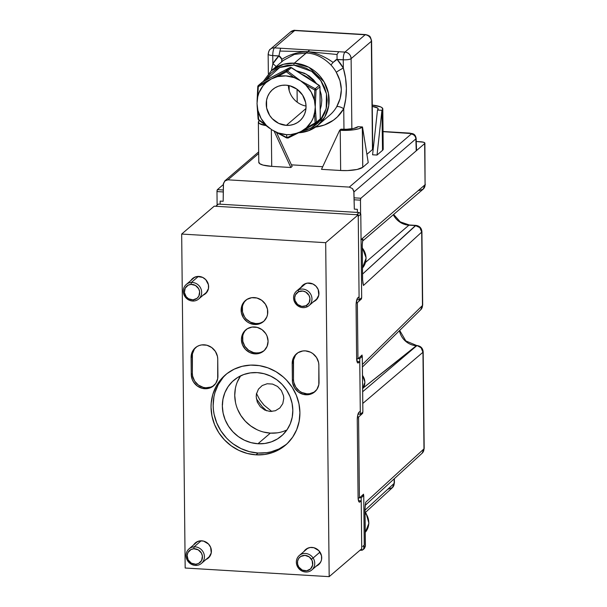 <?xml version="1.0" encoding="UTF-8"?>
<svg xmlns="http://www.w3.org/2000/svg" width="607" height="607" viewBox="0 0 607 607"><rect width="100%" height="100%" fill="white"/><g stroke="black" fill="none" stroke-linecap="round" stroke-linejoin="round"><path stroke-width="0.91" d="M242.747 336.073L242.808 341.316L244.849 346.286L248.559 350.216L253.385 352.515L255.987 352.925L254.894 353.873A13.87 12.922 49.4 0 1 242.36 344.495A13.87 12.922 49.4 0 1 245.729 329.889A13.87 12.922 49.4 0 1 254.606 326.968A13.87 12.922 49.4 0 1 267.141 336.346A13.87 12.922 49.4 0 1 263.772 350.952A13.87 12.922 49.4 0 1 254.894 353.873L255.987 352.925A13.87 12.922 -130.6 0 0 264.311 350.459M242.443 306.694L242.497 311.945L244.538 316.907L246.214 319.047L250.57 322.226L255.684 323.554L254.583 324.495A13.87 12.922 49.4 0 1 242.049 315.116A13.87 12.922 49.4 0 1 245.418 300.511A13.87 12.922 49.4 0 1 254.303 297.589A13.87 12.922 49.4 0 1 266.837 306.967A13.87 12.922 49.4 0 1 263.468 321.573A13.87 12.922 49.4 0 1 254.583 324.495L255.684 323.554A13.87 12.922 -130.6 0 0 263.999 321.088M297.066 353.335A13.87 12.922 -130.6 0 0 293.295 362.584L292.195 363.525A13.87 12.922 49.4 0 1 296.504 353.79A13.87 12.922 49.4 0 1 305.389 350.869A13.87 12.922 49.4 0 1 318.857 365.118L319.032 382.129A13.87 12.922 49.4 0 1 314.73 391.856A13.87 12.922 49.4 0 1 300.412 393.29A13.87 12.922 49.4 0 1 292.377 380.528L293.477 379.587L293.522 359.974L295.465 355.239M195.947 347.28A13.87 12.922 -130.6 0 0 192.184 356.521L191.084 357.462A13.87 12.922 49.4 0 1 195.386 347.735A13.87 12.922 49.4 0 1 204.271 344.814A13.87 12.922 49.4 0 1 217.738 359.063L217.921 376.067A13.87 12.922 49.4 0 1 213.611 385.802A13.87 12.922 49.4 0 1 199.293 387.236A13.87 12.922 49.4 0 1 191.258 374.473L192.358 373.533L192.411 353.911L194.346 349.184M222.944 377.683L218.186 384.701L214.939 392.623L213.922 396.826L213.156 405.522L213.421 409.93L214.104 414.323L216.722 422.882L220.91 430.887L226.502 438.011L229.765 441.16L233.293 443.99L241.017 448.588L249.378 451.646L258.058 453.027L255.949 454.833A46.223 43.067 49.4 0 1 214.165 423.58A46.223 43.067 49.4 0 1 225.402 374.891A46.223 43.067 49.4 0 1 255.008 365.156A46.223 43.067 49.4 0 1 296.793 396.409A46.223 43.067 49.4 0 1 285.556 445.098A46.223 43.067 49.4 0 1 255.949 454.833L258.058 453.027A46.223 43.067 -130.6 0 0 286.595 444.172M263.476 432.025L270.358 433.125L257.96 443.747A36.663 34.159 49.4 0 1 224.825 418.959A36.663 34.159 49.4 0 1 233.733 380.346A36.663 34.159 49.4 0 1 257.216 372.622A36.663 34.159 49.4 0 1 290.351 397.41A36.663 34.159 49.4 0 1 281.443 436.023A36.663 34.159 49.4 0 1 257.96 443.747L270.358 433.125A36.663 34.159 -130.6 0 0 286.952 429.908M313.129 301.846L316.217 299.941L318.781 295.146L318.182 289.531L316.072 286.276L312.939 283.993L307.4 283.112L303.97 284.349L301.171 287.134A9.962 9.28 49.4 0 1 302.885 285.138A9.962 9.28 49.4 0 1 309.267 283.037A9.962 9.28 49.4 0 1 318.273 289.774A9.962 9.28 49.4 0 1 315.852 300.268A9.962 9.28 49.4 0 1 313.622 301.656M315.898 566.232L318.978 564.328L321.027 561.316L321.551 559.533L321.513 555.762L318.842 550.663L313.91 547.719L310.169 547.499L306.732 548.736L303.94 551.513A9.962 9.28 49.4 0 1 305.655 549.525A9.962 9.28 49.4 0 1 312.036 547.423A9.962 9.28 49.4 0 1 321.042 554.161A9.962 9.28 49.4 0 1 318.622 564.654A9.962 9.28 49.4 0 1 316.391 566.043M205.591 559.624L208.671 557.719L211.244 552.924L210.637 547.309L208.527 544.054L203.595 541.11L199.862 540.89L196.425 542.127L193.633 544.904A9.962 9.28 49.4 0 1 195.348 542.916A9.962 9.28 49.4 0 1 201.729 540.814A9.962 9.28 49.4 0 1 210.735 547.552A9.962 9.28 49.4 0 1 208.315 558.045A9.962 9.28 49.4 0 1 206.077 559.434M202.821 295.237L205.902 293.333L208.474 288.545L208.436 284.774L205.758 279.668L202.632 277.384L197.093 276.504L193.656 277.74L190.864 280.525A9.962 9.28 49.4 0 1 192.578 278.53A9.962 9.28 49.4 0 1 198.959 276.428A9.962 9.28 49.4 0 1 207.966 283.166A9.962 9.28 49.4 0 1 205.545 293.659A9.962 9.28 49.4 0 1 203.315 295.048M222.268 404.543L222.61 404.125M358.441 362.819A6.374 1.722 -86.6 0 1 358.001 363.001A6.374 1.722 -86.6 0 1 356.62 358.145L356.074 305.579A6.374 1.722 -86.6 0 1 357.766 297.885L359.086 296.755L357.098 298.932L356.089 304.342L356.62 358.145L357.455 362.614L358.1 362.994L359.761 361.689L357.007 361.522L359.761 361.689L360.285 411.167L358.965 412.297L360.285 411.167L359.761 361.689L358.441 362.819L357.576 362.766L358.441 362.819M359.033 501.921L359.905 501.974L361.218 500.843L358.464 500.676L361.218 500.843L361.726 548.766L329.184 576.65L325.686 242.686L358.229 214.81L359.086 296.755L358.229 214.81L325.686 242.686L329.184 576.65L361.726 548.766L361.218 500.843L359.905 501.974A6.374 1.722 -86.6 0 1 359.458 502.148A6.374 1.722 -86.6 0 1 358.077 497.292L357.265 419.991A6.374 1.722 -86.6 0 1 358.965 412.297L357.735 415.173L357.265 419.991L358.077 497.292L358.638 501.223L359.223 502.08L359.905 501.974L359.033 501.921M185.173 568.023L329.184 576.65L185.173 568.023L181.675 234.059L325.686 242.686L181.675 234.059L214.21 206.183L358.229 214.81L214.21 206.183L181.675 234.059L185.173 568.023M240.486 376.052L237.291 382M235.357 388.556L234.75 395.453L235.501 402.426M237.572 409.217L240.896 415.56L245.334 421.212L250.721 425.955L256.844 429.604M240.622 375.839A36.663 34.159 -130.6 0 0 239.021 412.343A36.663 34.159 -130.6 0 0 270.358 433.125L277.224 432.852M270.138 411.478L264.849 410.104L260.342 406.819L257.307 402.122L256.2 396.735L256.435 394.034L258.445 389.14L262.209 385.536L267.156 383.753L272.535 384.072L277.528 386.447L281.375 390.521L283.484 395.658L283.78 398.389L282.786 403.647L279.842 407.987L275.396 410.734L270.138 411.478M226.472 374.011L225.842 374.602M226.472 374.003A46.223 43.067 -130.6 0 0 216.547 422.457A46.223 43.067 -130.6 0 0 258.058 453.027L266.716 452.678L270.934 451.866L278.947 448.983L286.14 444.536M257.216 372.622L264.098 373.722L270.73 376.143L276.86 379.792L282.24 384.535L286.679 390.187L290.002 396.53L292.081 403.321L292.824 410.294L292.225 417.191L290.29 423.747L287.096 429.695L282.771 434.824L277.475 438.929L271.42 441.85L264.827 443.474L257.96 443.747L251.078 442.655L244.446 440.234L238.323 436.577L232.936 431.835L228.498 426.19L225.174 419.847L223.103 413.056L222.352 406.075L222.959 399.178L224.893 392.63L228.08 386.674L232.413 381.545L237.701 377.448L243.764 374.527L250.35 372.895L257.216 372.622M213.209 385.953L210.917 387.061L205.826 387.782L203.224 387.365L198.398 385.066L194.68 381.135L192.639 376.173L192.358 373.533A13.87 12.922 -130.6 0 0 200.052 386.113A13.87 12.922 -130.6 0 0 214.15 385.316M191.084 357.462L192.184 356.521L192.358 373.533L191.258 374.473L191.084 357.462L191.258 374.473L192.328 379.678L193.587 382.076L197.298 386.014L202.123 388.305L207.328 388.617L212.109 386.902L215.751 383.404L217.685 378.677L217.738 359.063L217.458 356.423L215.417 351.453L211.699 347.523L206.873 345.224L201.668 344.913L199.179 345.527L196.888 346.635L193.246 350.125L192.04 352.379L191.084 357.462M314.327 392.016L309.54 393.738L306.945 393.837L301.831 392.509L299.517 391.128L295.799 387.198L293.758 382.228L293.477 379.587A13.87 12.922 -130.6 0 0 301.171 392.168A13.87 12.922 -130.6 0 0 315.261 391.371M292.195 363.525L293.295 362.584L293.477 379.587L292.377 380.528L292.195 363.525L292.377 380.528L292.657 383.169L294.699 388.139L298.416 392.069L303.242 394.368L308.447 394.679L313.227 392.957L316.869 389.466L318.804 384.732L318.857 365.118L318.576 362.478L316.535 357.515L312.817 353.578L310.496 352.197L305.389 350.869L302.787 350.975L298.007 352.69L294.365 356.18L293.158 358.433L292.195 363.525M244.378 301.967L243.172 304.213M245.979 300.055A13.87 12.922 -130.6 0 0 243.293 314.532A13.87 12.922 -130.6 0 0 255.684 323.554L258.279 323.448M260.775 322.833L263.066 321.733M244.689 331.339L243.483 333.592M246.29 329.434A13.87 12.922 -130.6 0 0 243.597 343.911A13.87 12.922 -130.6 0 0 255.987 352.925L258.59 352.826M261.078 352.212L263.37 351.104M254.894 353.873L259.978 353.153L264.273 350.497L267.118 346.301L268.082 341.217L267.012 336.012L265.752 333.607L262.042 329.677L257.216 327.385L252.011 327.074L247.231 328.789L243.589 332.279L241.647 337.014L241.419 339.624L242.489 344.829L245.425 349.366L249.78 352.538L254.894 353.873M254.583 324.495L259.675 323.774L263.969 321.118L266.814 316.93L267.543 314.449L267.49 309.206L265.449 304.236L261.731 300.306L256.905 298.007L251.708 297.696L246.92 299.418L243.278 302.908L241.343 307.635L241.396 312.886L243.437 317.856L247.155 321.786L249.469 323.167L254.583 324.495M255.949 454.833L264.606 454.491L272.915 452.435L280.555 448.755L287.225 443.58L292.68 437.116L296.709 429.612L299.145 421.349L299.911 412.654L298.963 403.86L296.345 395.294L292.157 387.296L286.565 380.172L283.302 377.023L276.01 371.704L267.93 367.857L259.364 365.634L250.653 365.111L242.132 366.317L234.12 369.2L226.927 373.646L220.834 379.489L216.077 386.507L212.822 394.429L211.213 402.949L211.046 407.335L211.995 416.129L214.612 424.695L218.801 432.692L224.393 439.817L231.184 445.796L238.908 450.402L247.269 453.452L255.949 454.833M256.45 393.465L259.682 399.649L264.007 405.15L271.799 411.478M399.687 330.42L405.81 340.922L416.759 345.55A6.374 1.722 93.4 0 0 416.341 345.702A17.747 16.533 -130.6 0 1 399.436 330.671A17.747 16.533 -130.6 0 0 416.341 345.702A6.374 1.722 -86.6 0 1 416.781 345.55M393.313 214.734A18.172 16.928 -130.6 0 0 408.921 225.182A6.374 1.722 -86.6 0 1 409.399 225A6.374 1.722 93.4 0 0 408.921 225.182L415.476 225.569L419.854 227.625L421.698 232.094L422.472 305.488A6.374 1.548 -0.6 0 0 422.684 305.086L421.918 231.692A6.374 1.548 179.4 0 1 421.698 232.094A6.374 5.971 -132.5 0 0 415.476 225.569A6.374 1.722 -86.6 0 1 415.924 225.394L362.561 274.06L415.476 225.569L408.921 225.182L365.566 262.33L408.921 225.182A18.172 16.928 -130.6 0 1 393.313 214.734M356.635 358.745L357.963 358.82L362.091 355.042L362.106 356.4L362.091 355.042L357.963 358.82L356.635 358.745M357.371 302.635L357.963 358.82L357.371 302.635L356.241 302.567L357.371 302.635L361.506 298.849L360.353 298.781L361.506 298.849L357.371 302.635M361.491 297.809L361.506 298.849L361.491 297.809M354.109 199.786L360.475 200.166L360.619 213.983L360.475 200.166A1.593 0.432 -86.6 0 1 360.892 198.239L354.071 197.829L360.892 198.239L360.475 200.166L354.109 199.786M424.892 143.176A6.374 1.548 179.4 0 0 420.279 141.735L416.25 141.492L423.39 142.197L424.854 143.009L424.65 143.609L360.892 198.239L424.65 143.609L425.082 184.74L424.65 143.609A6.374 1.548 179.4 0 0 424.892 143.176L425.082 184.74A6.374 1.548 -0.6 0 0 425.325 184.3L423.102 189.209L419.012 190.552M361.074 239.583L425.082 184.74L423.102 189.209A6.374 5.941 -130.6 0 0 425.082 184.74L361.074 239.583M362.827 239.575L362.918 239.333A6.374 5.941 49.4 0 1 362.72 240A6.374 5.941 49.4 0 0 362.918 239.333L362.569 240.463M362.789 282.725L363.441 285.48L362.622 279.979L363.176 284.023M362.956 283.097L363.441 285.48L362.569 280.077L362.197 244.849L362.834 239.219L360.884 239.742L362.834 239.219L362.197 244.849A1.593 0.387 -0.6 0 0 362.25 244.742A1.593 0.387 179.4 0 1 362.197 244.849L362.569 280.077A1.593 0.387 -0.6 0 0 362.622 279.979A1.593 0.387 -0.6 0 0 362.561 279.88M362.622 279.979L362.25 244.742A1.593 0.387 -0.6 0 0 362.197 244.644M363.441 285.48L421.698 232.094L363.441 285.48M362.379 364.519L422.472 305.488L362.379 364.519M362.402 367.038L420.78 309.699A6.374 5.941 -134.5 0 0 422.472 305.488L420.734 309.745M416.341 345.702L416.766 345.724A6.374 1.722 -86.6 0 1 417.184 345.573L421.129 347.788L422.958 352.28L423.974 448.861L422.123 453.224A6.374 5.971 -132.5 0 0 423.974 448.861A6.374 1.548 -0.6 0 0 424.187 448.452L423.178 351.87A6.374 1.548 179.4 0 1 422.958 352.28A6.374 5.994 -130.4 0 0 416.766 345.724L362.667 391.735L416.766 345.724L363.365 387.82L416.341 345.702M394.375 478.65L394.421 482.937L392.357 487.694A6.374 5.911 -132.6 0 0 394.171 483.369A6.374 1.548 -0.6 0 0 394.421 482.937L392.357 487.694L365.399 512.467M392.448 487.618L388.139 489.159M394.125 478.877L394.171 483.369L394.125 478.877M362.789 403.443L422.958 352.28L362.789 403.443M362.69 412.221L362.705 413.268L361.552 413.192L362.705 413.268L358.57 417.047L357.432 416.979L358.57 417.047L359.42 497.975L358.092 497.892L359.42 497.975L363.547 494.189L363.563 495.555L363.547 494.189L359.42 497.975L358.57 417.047L362.705 413.268L362.69 412.221M364.086 545.207L363.608 549.138L362.25 550.192L359.951 550.291L363.236 549.585L364.109 547.453L365.353 546.224L364.109 547.453L364.086 545.207M365.49 503.848L364.966 509.129L365.353 546.224A1.593 0.387 -0.6 0 0 365.406 546.125A1.593 0.387 179.4 0 1 365.353 546.224L364.503 548.333L363.236 549.585M365.338 504.523L365.019 509.03A1.593 0.387 179.4 0 1 364.966 509.129L365.353 546.224L364.503 548.333L365.406 546.125A1.593 0.387 -0.6 0 0 365.353 546.027M365.482 503.916L365.626 503.082M365.71 502.247L365.482 503.962L365.71 502.247L423.974 448.861L365.71 502.247M365.573 503.415L364.966 508.932M365.027 510.146L394.171 483.369L365.027 510.146M216.98 191.569L223.285 191.949L216.98 191.569L217.405 189.642A1.593 0.432 93.4 0 0 216.98 191.569L217.124 205.09L216.98 191.569M223.308 189.999L217.405 189.642L223.376 184.528L217.405 189.642L223.308 189.999M218.391 204.127L215.743 206.274L218.292 204.089L359.245 212.533L356.696 214.719L215.743 206.274L356.696 214.719L359.245 212.533L360.793 214.172L361.666 297.658L359.116 299.843L356.817 299.706L359.116 299.843L361.666 297.658L360.793 214.172L358.244 216.358L359.116 299.843L358.244 216.358L360.793 214.172L361.681 297.627M359.731 358.6L358.305 358.509L359.731 358.6L362.28 356.415L359.731 358.6L360.315 414.255L359.731 358.6M360.695 356.317L362.28 356.415L362.865 412.07L360.315 414.255L362.865 412.07L362.28 356.415M358.016 414.118L360.315 414.255L358.016 414.118M361.188 497.748L359.761 497.664L361.188 497.748L363.737 495.562L361.188 497.748L361.704 547.226L361.188 497.748M362.151 495.471L363.737 495.562L364.253 545.04L362.743 546.49M363.737 495.562L364.253 545.04M256.366 398.761L262.292 406.796L266.716 410.84M415.848 138.904L353.934 191.956L354.321 209.134L353.828 191.053L352.546 188.633L349.313 187.1L411.205 134.071A4.78 4.454 49.4 0 1 415.848 138.904L416.235 150.817L415.848 138.904A4.78 4.454 -130.6 0 0 411.205 134.071L410.954 133.54L411.205 134.071L349.313 187.1L227.951 179.831L258.696 153.488L227.951 179.831L349.313 187.1L352.546 188.633L353.934 191.956L415.848 138.904M412.935 133.806A4.78 4.067 113.2 0 0 410.954 133.54L383.032 131.658L410.954 133.54A4.78 4.067 -66.8 0 1 412.935 133.806M357.333 209.316L357.402 212.42L357.333 209.316L354.321 209.134M220.129 204.195L220.166 201.099L220.129 204.195L357.402 212.42M224.734 180.977L227.951 179.831L225.425 180.446L223.475 183.246L223.179 201.274L223.376 184.133L224.734 180.977L258.673 151.887M258.362 122.128A17.853 4.34 179.4 0 1 259.06 120.914L258.423 121.757L259.212 123.433L265.965 125.596A17.853 4.34 179.4 0 1 258.362 122.128L258.787 162.327A17.853 4.34 -0.6 0 0 271.716 166.364L290.867 167.509L292.142 166.417L276.526 132.47L292.142 166.417L290.867 167.509L274.159 131.18L290.867 167.509L271.716 166.364L271.329 129.496L271.716 166.364L263.006 165.081L259.637 163.632L258.848 161.955M259.06 120.914L259.568 120.793L259.06 120.914M383.1 148.654L382.524 150.346A17.853 4.34 -0.6 0 0 383.214 149.132L382.797 108.934A17.853 4.34 179.4 0 1 382.107 110.148L382.524 150.346L377.03 155.058L372.584 154.793L377.493 110.026L381.94 110.292L377.03 155.058L381.94 110.292L377.493 110.026L372.584 154.793L377.03 155.058L382.524 150.346L381.94 110.292L382.736 109.306L381.947 107.629L380.559 106.862L372.266 105.087A17.853 4.34 179.4 0 1 382.797 108.934M373.472 146.697A13.233 3.217 -0.6 0 0 372.698 146.568L373.472 146.697M372.281 106.369A13.233 3.217 179.4 0 1 378.176 108.979A13.233 3.217 179.4 0 1 377.66 109.882L378.093 108.623L377.546 108.016L372.281 106.369M357.872 126.833A13.233 3.217 179.4 0 1 341.513 129.2L339.662 130.262L321.505 169.345L339.662 130.262L340.231 130.293L340.656 170.491L321.505 169.345L340.656 170.491A17.853 4.34 -0.6 0 0 362.743 167.297L362.318 127.098A17.853 4.34 179.4 0 1 340.231 130.293L340.656 170.491L347.599 170.567L357.113 169.474L362.743 167.297L362.485 126.962L368.237 162.593L362.743 167.297L368.237 162.593L362.485 126.962L359.132 128.638L353.813 129.784L339.662 130.262L340.937 129.17L346.658 129.253L353.706 128.441L358.039 126.696L362.485 126.962L358.039 126.696M223.179 201.274L220.166 201.099M383.032 131.499L409.573 133.092A4.78 1.29 93.4 0 0 409.239 133.229A4.78 1.29 -86.6 0 1 409.573 133.092L412.889 133.783C414.604 134.314 415.689 135.839 416.144 138.35L416.546 150.559M290.852 67.476L319.13 85.412L315.261 88.736L300.48 80.723M316.991 84.244L313.523 79.821L309.304 76.11L304.509 73.257L296.375 70.761L306.383 74.229L316.626 83.698M320.01 90.291L320.215 109.48L321.331 105.383L321.801 99.988L321.217 94.525L320.01 90.291M310.632 79.866L302.051 74.388A27.095 25.244 -130.6 0 1 310.632 79.866M331.468 64.38L333.091 62.422C324.904 56.595 316.497 53.014 307.87 51.671L294.304 63.174A1.593 0.432 93.4 0 0 293.879 65.093L287.46 65.344L281.299 66.869L275.639 69.6L270.692 73.432L265.213 80.556L279.637 67.521L293.879 65.093A1.593 0.432 -86.6 0 1 294.304 63.174L283.499 64.281L271.329 70.723A35.866 33.415 49.4 0 1 294.304 63.174L306.171 52.999L294.418 54.387L283.378 60.396M290.836 135.862L294.774 133.912A30.289 28.218 49.4 0 1 286.443 134.64L287.058 137.675L290.836 135.862M286.345 125.368L305.966 108.554L286.345 125.368A20.721 19.31 49.4 0 1 267.619 111.354A20.721 19.31 49.4 0 1 272.649 89.532A20.721 19.31 49.4 0 1 285.927 85.17A20.721 19.31 49.4 0 1 304.653 99.176A20.721 19.31 49.4 0 1 299.623 121.005A20.721 19.31 49.4 0 1 286.345 125.368L290.229 125.209L293.955 124.291L297.377 122.644L300.366 120.323L302.817 117.424L304.615 114.063L305.708 110.36L306.057 106.46L305.632 102.515L302.582 95.094L297.028 89.214L289.812 85.784L285.927 85.17L282.043 85.321L278.317 86.24L274.895 87.894L271.906 90.208L269.462 93.106L267.657 96.475L266.564 100.178L266.64 108.016L269.69 115.444L272.202 118.638L278.712 123.38L286.345 125.368M288.386 85.466A20.721 19.31 -130.6 0 0 306.042 106.073M257.474 109.799L257.884 110.353A1.593 0.577 177.1 0 1 257.414 109.973A1.593 0.577 177.1 0 1 257.474 109.799L257.027 103.524L257.74 96.786L257.277 96.642L257.74 96.786L258.969 92.795L263.112 85.686L265.927 82.711L271.314 78.956L266.063 81.588L265.927 82.711A1.593 0.759 -117 0 1 266.063 81.588L258.574 85.337A1.593 0.956 63.9 0 0 258.301 86.626L265.927 82.711L258.301 86.626L257.74 96.786A30.289 28.218 49.4 0 1 265.927 82.711L271.314 78.956L277.505 76.619A30.289 28.218 49.4 0 1 294.183 77.62L286.375 71.861L277.505 76.619L285.829 75.89L294.183 77.62L295.101 76.732L287.513 71.011A1.593 0.584 128.5 0 0 286.375 71.861L294.183 77.62L300.427 80.701L295.101 76.732L294.183 77.62L300.427 80.701L305.898 85.101A30.289 28.218 49.4 0 1 314.388 100.178L315.245 107.014L314.532 113.744A30.289 28.218 49.4 0 1 306.345 127.827L300.958 131.582L295.647 134.253A1.593 0.759 -117 0 1 294.774 133.912L287.058 137.675L271.845 129.837L266.374 125.429A30.289 28.218 49.4 0 1 257.884 110.353L257.027 103.524L258.301 86.626L257.816 86.634M257.74 96.786L257.338 96.589M258.248 86.262L257.846 86.611L258.248 86.262M258.749 120.133L258.157 118.767A1.593 0.782 -5.7 0 0 258.104 119.018A1.593 0.782 -5.7 0 0 258.65 119.533L257.884 110.353L258.65 119.533L266.374 125.429L258.65 119.533A1.593 0.584 128.5 0 0 258.696 120.103L266.526 125.869M315.245 106.953L316.035 90.117L319.912 86.801L320.253 118.934A1.593 0.387 -0.6 0 0 320.314 118.828A1.593 0.387 179.4 0 1 320.253 118.934A1.593 1.487 49.4 0 1 319.752 120.049A1.593 1.487 -130.6 0 0 320.253 118.934L316.376 122.257A1.593 1.487 49.4 0 1 315.625 123.547A1.593 1.487 -130.6 0 0 316.376 122.257L315.132 122.918L315.579 123.54M315.625 123.547L306.975 128.289L306.345 127.827L306.952 128.305L315.617 123.555L319.752 120.049A1.593 1.487 49.4 0 1 319.502 120.224M277.93 133.153L287.058 137.675L286.443 134.64A30.289 28.218 49.4 0 1 278.089 132.91L271.845 129.837L266.374 125.429L261.078 118.441L257.884 110.353M286.679 137.872L287.058 137.675A1.593 0.956 63.9 0 0 288.135 138.009A1.593 0.956 63.9 0 0 288.211 137.964L295.708 134.215A1.593 0.759 -117 0 1 295.647 134.253L299.896 132.106M306.952 128.305L300.958 131.582L294.774 133.912L295.708 134.215M301.823 131.104L306.922 128.32M315.617 123.555L315.132 122.918L306.345 127.827L315.132 122.918L314.532 113.744L315.132 122.918A1.593 0.782 -5.7 0 0 316.376 122.257L315.693 113.289A1.593 0.577 177.1 0 1 314.532 113.744L315.693 113.289L315.245 107.014L315.557 100.079L314.388 100.178L315.557 100.079L316.035 90.117L314.783 90.011L314.388 100.178L314.783 90.011L305.898 85.101L306.505 84.016L300.427 80.701L305.898 85.101L314.783 90.011L315.261 88.736L306.505 84.016L305.898 85.101L311.194 92.089L314.388 100.178L315.245 107.014L315.086 110.413L313.303 117.735L311.497 121.468L306.345 127.827L300.958 131.582L297.946 132.933L290.654 134.587L286.443 134.64L278.089 132.91M300.382 80.663L287.513 71.011L291.39 67.696L319.13 85.412A1.593 1.487 49.4 0 1 319.912 86.801A1.593 1.487 -130.6 0 0 319.13 85.412L315.261 88.736A1.593 1.487 49.4 0 1 316.035 90.117A1.593 1.487 -130.6 0 0 315.261 88.736L314.783 90.011L316.035 90.117L319.912 86.801L320.253 118.934L316.376 122.257L315.253 107.067M319.752 120.049L320.314 118.828L319.972 86.687A1.593 0.387 179.4 0 1 319.912 86.801A1.593 0.387 -0.6 0 0 319.972 86.687A1.593 0.387 -0.6 0 0 319.897 86.573M319.972 86.687L319.206 85.367M283.257 60.503L294.342 54.41L306.171 52.999C315.033 53.34 323.296 57.331 330.967 64.979L333.091 62.422L337.067 59.418L337.037 54.486L307.87 51.671L309.691 49.986L274.455 47.87L294.676 30.54L365.156 34.766L344.928 52.096C343.865 53.378 343.296 55.943 343.236 59.79C347.06 59.918 349.693 59.539 351.119 58.644C350.717 54.865 348.653 52.688 344.928 52.096L338.759 51.724L337.037 54.486L337.067 59.418L343.236 59.79A6.374 1.722 -86.6 0 1 344.928 52.096L309.691 49.986L307.87 51.671C316.497 53.014 324.904 56.595 333.091 62.422L336.27 59.577L343.236 59.79L343.319 68.037L337.067 59.418A42.24 39.356 49.4 0 1 343.319 68.037C347.265 81.657 347.409 95.223 343.744 108.736A6.374 2.2 30 0 0 336.635 106.855C342.97 95.382 342.849 83.865 336.278 72.301A6.374 0.493 150.8 0 1 343.319 68.037A6.374 0.493 -29.2 0 0 336.278 72.301A35.866 33.415 -130.6 0 0 330.967 64.979L331.134 64.797M271.405 70.655L272.847 63.818A42.24 39.356 49.4 0 1 278.924 55.935L281.891 59.357C289.448 54.471 298.105 51.914 307.87 51.671L337.037 54.486L338.759 51.724L280.624 48.241L279.933 51.064L307.87 51.671L279.933 51.064L280.624 48.241L274.455 47.87L294.676 30.54L365.156 34.766L344.928 52.096A6.374 5.941 49.4 0 1 351.119 58.644L371.347 41.314A6.374 5.941 -130.6 0 0 365.156 34.766A6.374 5.941 49.4 0 1 371.347 41.314A6.374 1.548 -0.6 0 0 371.59 40.881A6.374 1.548 179.4 0 1 371.347 41.314L372.478 149.542A6.374 1.548 -0.6 0 0 372.728 149.11L371.59 40.881C369.769 34.174 369.124 36.678 368.123 35.274L365.596 34.584A6.374 1.722 93.4 0 0 365.156 34.766A6.374 1.722 -86.6 0 1 365.596 34.584L295.123 30.358A6.374 1.722 93.4 0 0 294.676 30.54L295.123 30.358C294.274 30.024 292.764 30.532 290.594 31.883L294.676 30.54A6.374 5.941 -130.6 0 0 290.594 31.883L270.365 49.213A6.374 5.941 49.4 0 1 274.455 47.87A6.374 5.941 -130.6 0 0 270.365 49.213A6.374 5.941 49.4 0 0 268.393 53.689A6.374 1.548 179.4 0 0 268.142 54.122A6.374 1.548 -0.6 0 0 272.755 55.563A6.374 1.722 -86.6 0 1 274.455 47.87A6.374 1.722 93.4 0 0 272.755 55.563L278.924 55.935L279.933 51.064L278.924 55.935L272.847 63.818L272.755 55.563L279.706 56.185L281.542 58.393L281.982 61.421M271.405 70.662L272.847 63.818L272.755 55.563A6.374 1.548 179.4 0 1 268.142 54.122C268.901 50.836 269.645 49.197 270.365 49.213M289.182 90.58L289.129 85.617L289.182 90.58M297.066 89.244L297.202 102.181L297.066 89.244M329.768 115.11A35.866 33.415 -130.6 0 0 336.635 106.855A6.374 2.2 -150 0 1 343.744 108.736A42.24 39.356 49.4 0 1 315.579 127.075L324.282 125.042L333.425 120.209L337.386 116.893L343.744 108.736L345.77 98.698L346.392 88.402L345.558 78.159L343.319 68.037L343.236 59.79A6.374 1.548 179.4 0 0 351.119 58.644L351.855 128.783L351.119 58.644L371.347 41.314L372.478 149.542L366.901 154.322M343.744 108.736L343.964 129.291L343.744 108.736M322.727 166.72L291.413 164.838M272.847 63.818A6.374 2.2 -150 0 1 276.102 66.633A6.374 2.2 30 0 0 272.847 63.818M298.492 132.819L308.948 130.619L318 125.194A35.866 33.415 49.4 0 1 298.576 132.774L307.961 130.968L318 125.194L324.806 116.954L328.713 105.793L328.433 93.319L324.024 81.808L308.834 67.263L294.304 63.174A35.866 33.415 49.4 0 1 326.718 87.416A35.866 33.415 49.4 0 1 318 125.194L329.874 115.019A35.866 33.415 -130.6 0 0 336.635 106.855L340.132 98.562L341.362 89.57L339.958 80.701L336.278 72.301A35.866 33.415 -130.6 0 0 330.967 64.979C323.296 57.331 315.033 53.34 306.171 52.999L307.87 51.671C298.105 51.914 289.448 54.471 281.891 59.357L281.602 62.02M300.996 131.324L307.157 129.799L312.817 127.068L317.764 123.236L321.809 118.441L324.791 112.879L326.604 106.756L327.165 100.307L326.467 93.781L324.525 87.438L321.422 81.505L317.271 76.224L312.241 71.793L306.512 68.379L300.313 66.117L293.879 65.093L311.626 71.36L320.739 80.488L326.483 93.857L326.187 108.638L320.048 120.785L310.898 128.16L301.588 131.233M262.528 81.975A1.593 0.569 62.3 0 0 262.482 81.991A1.593 0.569 62.3 0 0 262.444 82.021L289.956 67.552L285.98 70.92A1.593 1.487 49.4 0 1 287.513 71.011L291.39 67.696A1.593 1.487 -130.6 0 0 289.858 67.605L285.98 70.92L286.375 71.861L287.513 71.011L285.98 70.92L271.314 78.956L277.505 76.619L277.331 75.663L277.505 76.619L286.375 71.861L285.98 70.92L271.367 78.925M257.816 86.611A1.593 1.487 49.4 0 1 258.574 85.337L262.444 82.021A1.593 1.487 -130.6 0 0 262.194 82.195A1.593 1.487 49.4 0 1 262.444 82.021L289.858 67.605L291.497 67.764M289.858 67.605A1.593 0.569 -117.7 0 1 289.896 67.574L290.73 67.392M271.268 78.978L258.574 85.337L262.55 81.968M365.05 512.027L366.226 513.621L368.897 523.295L365.262 532.369A15.941 14.849 -130.6 0 0 366.074 513.78L366.074 513.78A15.941 14.849 49.4 0 1 367.455 528.963M366.074 513.78L365.08 514.637L366.074 513.78A15.941 14.849 -130.6 0 0 365.057 512.376M313.106 558.008L311.406 559.168A7.967 7.428 49.4 0 1 309.456 569.783A7.967 7.428 49.4 0 1 298.803 567.059L297.976 567.469A9.56 8.908 -130.6 0 0 310.769 570.739A9.56 8.908 -130.6 0 0 313.106 558.008A9.56 8.908 49.4 0 1 311.77 570.003A9.56 8.908 49.4 0 1 297.976 567.469A9.56 8.908 49.4 0 1 299.319 555.473A9.56 8.908 49.4 0 1 313.106 558.008L319.988 552.112L313.106 558.008A9.56 8.908 -130.6 0 0 300.321 554.745A9.56 8.908 -130.6 0 0 297.976 567.469L298.803 567.059L302.278 570.094L306.717 570.785L310.602 568.88L312.643 565.041L312.135 560.549L309.267 556.923L304.987 555.382L300.753 556.452L298.674 558.47L297.567 561.194L297.612 564.207L298.803 567.059A7.967 7.428 49.4 0 1 300.753 556.452A7.967 7.428 49.4 0 1 311.406 559.168L313.106 558.008M194.096 546.854L193.845 548.774A7.967 7.428 49.4 0 1 202.397 556.088A7.967 7.428 49.4 0 1 195.742 564.237L196.372 565.413A9.56 8.908 -130.6 0 0 204.354 555.625A9.56 8.908 -130.6 0 0 194.096 546.854A9.56 8.908 49.4 0 1 203.573 552.818A9.56 8.908 49.4 0 1 201.456 563.395A9.56 8.908 49.4 0 1 196.372 565.413A9.56 8.908 49.4 0 1 186.895 559.442A9.56 8.908 49.4 0 1 189.012 548.865A9.56 8.908 49.4 0 1 194.096 546.854L201.16 540.799L194.096 546.854A9.56 8.908 -130.6 0 0 186.114 556.634A9.56 8.908 -130.6 0 0 196.372 565.413L195.742 564.237L198.58 563.493L201.645 560.451L202.397 556.088L201.456 553.159L198.231 549.843L193.845 548.774L191.008 549.525L187.95 552.56L187.153 555.413L188.132 559.851L191.364 563.167L195.742 564.237A7.967 7.428 49.4 0 1 187.191 556.93A7.967 7.428 49.4 0 1 193.845 548.774L194.096 546.854M362.28 247.648L366.142 257.952L362.493 267.99A15.941 14.849 -130.6 0 0 362.288 247.99M307.309 306.74L306.11 305.716A7.967 7.428 49.4 0 1 295.67 302.066A7.967 7.428 49.4 0 1 298.561 291.739L298.242 289.964A9.56 8.908 -130.6 0 0 294.774 302.362A9.56 8.908 -130.6 0 0 307.309 306.74A9.56 8.908 49.4 0 1 295.343 303.288A9.56 8.908 49.4 0 1 296.55 291.094A9.56 8.908 49.4 0 1 298.242 289.964L305.807 283.484L298.242 289.964A9.56 8.908 49.4 0 1 310.207 293.416A9.56 8.908 49.4 0 1 309.001 305.617A9.56 8.908 49.4 0 1 307.309 306.74A9.56 8.908 -130.6 0 0 310.776 294.349A9.56 8.908 -130.6 0 0 298.242 289.964L298.561 291.739L295.495 294.774L294.699 297.62L295.063 300.64L297.62 304.486L301.77 306.398L306.11 305.716L309.175 302.688L309.942 298.318L309.001 295.389L305.784 292.073L302.901 291.064L298.561 291.739A7.967 7.428 49.4 0 1 309.001 295.389A7.967 7.428 49.4 0 1 306.11 305.716L307.309 306.74M191.326 282.467L191.076 284.387A7.967 7.428 49.4 0 1 199.627 291.701A7.967 7.428 49.4 0 1 192.973 299.858L193.603 301.026A9.56 8.908 -130.6 0 0 201.585 291.239A9.56 8.908 -130.6 0 0 191.326 282.467A9.56 8.908 49.4 0 1 200.811 288.439A9.56 8.908 49.4 0 1 198.686 299.008A9.56 8.908 49.4 0 1 193.603 301.026A9.56 8.908 49.4 0 1 184.126 295.055A9.56 8.908 49.4 0 1 186.243 284.486A9.56 8.908 49.4 0 1 191.326 282.467L198.39 276.413L191.326 282.467A9.56 8.908 -130.6 0 0 183.344 292.248A9.56 8.908 -130.6 0 0 193.603 301.026L192.973 299.858L197.04 298.318L198.876 296.064L199.627 291.701L198.686 288.773L195.462 285.457L191.076 284.387L188.238 285.138L185.181 288.173L184.422 292.544L186.235 296.77L188.595 298.788L192.973 299.858A7.967 7.428 49.4 0 1 184.422 292.544A7.967 7.428 49.4 0 1 191.076 284.387L191.326 282.467M362.637 388.837A11.161 10.395 -130.6 0 0 362.493 375.452A11.161 10.395 49.4 0 1 363.904 386.788M362.569 382.873A11.161 10.395 49.4 0 1 362.599 385.453M393.639 214.461L400.271 221.889L409.368 225L415.924 225.394C419.566 225.933 421.569 228.027 421.918 231.692L422.684 305.086L420.78 309.699M362.25 244.742L362.796 239.659M423.102 189.209L362.523 241.116M416.759 345.55L417.184 345.573C420.826 346.111 422.829 348.213 423.178 351.87L424.187 448.452L422.123 453.224L365.285 505.297M365.406 546.125L365.019 509.03M362.296 356.4L362.88 412.039M364.268 545.01L363.752 495.555M283.203 60.548L271.329 70.723L263.127 81.657M257.065 101.688L257.763 86.619M257.118 105.58L258.104 119.018L258.696 120.103M273.947 131.066L286.709 138.001M295.647 134.253L288.135 138.009M268.347 73.644L268.142 54.122M323.326 119.306L320.185 120.611M269.751 128.373L266.359 125.877M319.236 85.367L291.497 67.643M289.896 67.574L262.482 81.991L258.316 85.511M320.337 562.659L311.77 570.003M307.893 548.136L299.319 555.473M210.03 556.05L201.456 563.395M197.578 541.527L189.012 548.865M305.124 283.75L296.55 291.094M317.567 298.272L309.001 305.617M207.26 291.663L198.686 299.008M194.809 277.141L186.243 284.486M362.493 375.27L364.921 382.16L362.637 388.844"/></g></svg>
